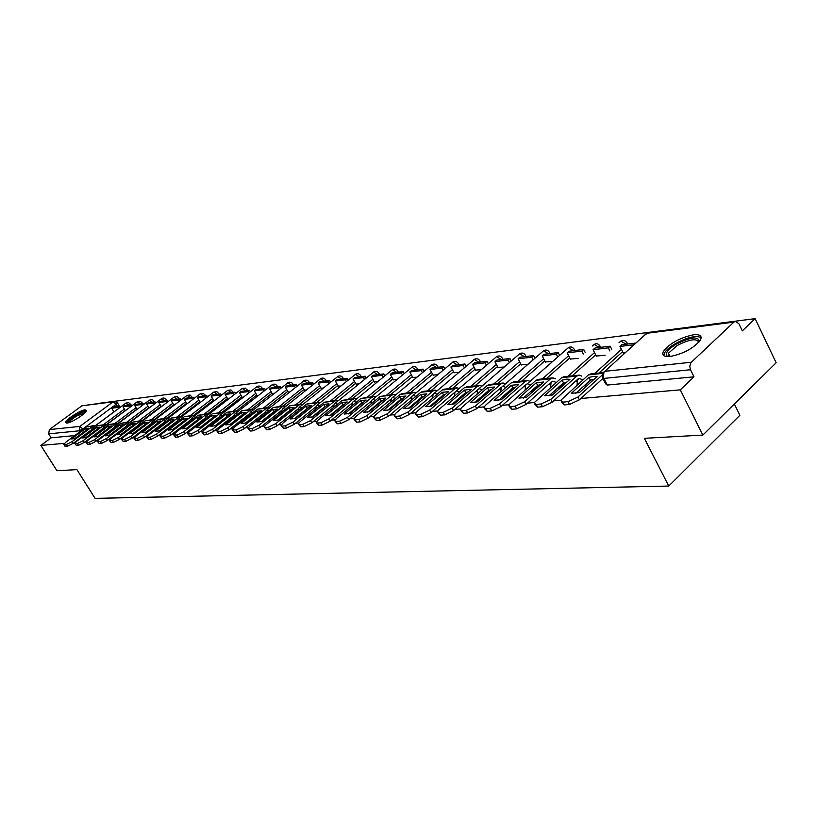 <?xml version="1.0" encoding="UTF-8"?>
<svg xmlns="http://www.w3.org/2000/svg" width="817" height="817" viewBox="0 0 817 817"><rect width="100%" height="100%" fill="white"/><g stroke="black" fill="none" stroke-linecap="round" stroke-linejoin="round"><path stroke-width="1.23" d="M317.588 412.544L318.426 412.371M300.084 414.199L300.717 414.107M85.029 409.828C80.209 410.165 64.931 420.142 65.595 422.542L66.984 423.083C71.702 422.838 87.153 412.769 86.479 410.379L85.029 409.828M693.49 334.796C679.775 337.758 669.746 343.314 663.384 351.463C661.658 355.303 663.904 356.988 670.134 356.498C683.696 353.7 693.807 348.185 700.455 339.964C702.334 335.91 700.016 334.184 693.49 334.796M580.856 398.492L680.306 389.852L702.845 435.093L776.15 362.768L755.143 318.64L97.877 403.455M734.36 403.996L739.875 415.261L668.755 486.064L95.078 498.36L76.921 469.632L56.955 470.725L40.85 445.408L64.472 443.355M74.357 442.497L75.419 442.405M85.489 441.527L86.653 441.425M96.917 440.537L98.173 440.424M108.651 439.515L110.009 439.403M120.702 438.474L122.172 438.341M133.069 437.401L134.662 437.258M145.794 436.288L147.509 436.145M158.866 435.155L160.704 434.991M172.316 433.99L174.297 433.817M186.153 432.785L188.267 432.602M200.39 431.55L202.657 431.356M215.055 430.273L217.485 430.059M230.159 428.966L232.763 428.741M245.733 427.608L248.511 427.373M261.787 426.219L264.749 425.953M278.352 424.779L281.508 424.503M295.448 423.288L298.808 423.002M313.105 421.756L316.679 421.449M331.345 420.173L335.154 419.836M350.197 418.539L354.251 418.181M369.692 416.844L374.023 416.466M389.883 415.087L394.478 414.689M410.777 413.269L415.679 412.84M432.438 411.39L437.646 410.941M454.895 409.44L460.441 408.96M478.19 407.417L484.093 406.897M502.384 405.314L508.664 404.762M527.516 403.128L534.195 402.546M553.65 400.861L560.768 400.238M702.845 435.093L644.368 438.32L668.755 486.064M755.143 318.64L742.326 330.844L738.976 323.869L735.678 321.336L733.88 322.123L690.968 362.605L689.742 366.251L690.488 369.744L603.814 378.404L602.262 377.219L602.65 373.267L604.631 371.347L691.305 362.248M680.306 389.852L693.99 376.831L690.488 369.744M113.941 411.87L95.466 425.616M40.85 445.408L51.165 437.82L48.663 433.858L49.367 429.599L81.843 405.835L114.125 401.361M227.841 399.013L228.413 399.135M242.271 397.328L243.078 397.419M257.11 395.602L258.162 395.663M272.388 393.814L273.705 393.855M288.115 391.976L289.718 391.997M304.322 390.087L306.212 390.066M321.02 388.136L323.236 388.085M338.238 386.135L340.791 386.043M356.008 384.061L358.908 383.939M374.339 381.917L377.628 381.753M393.273 379.711L396.96 379.507M412.84 377.434L416.956 377.178M433.061 375.074L437.636 374.768M453.976 372.634L459.052 372.276M475.627 370.101L481.223 369.692M498.043 367.487L504.212 367.017M521.266 364.78L528.048 364.239M545.347 361.972L552.782 361.359M570.337 359.051L578.426 358.377M596.277 356.028L605.08 355.272M623.238 352.883L624.923 352.964M622.605 351.647L598.932 373.052M591.416 379.854L585.901 384.194M595.675 354.854L572.196 375.84M564.792 382.468L559.482 387.217L559.196 386.676M569.755 357.938L546.481 378.516M539.169 384.981L533.838 389.689L533.511 389.066M544.796 360.91L521.716 381.1M514.506 387.401L509.165 392.078L508.797 391.384M520.735 363.769L497.849 383.582M490.731 389.75L485.39 394.376L484.981 393.61M497.522 366.527L474.851 385.981M467.814 392.007L462.473 396.582L462.024 395.765M475.126 369.182L452.649 388.289M453.496 371.745L431.223 390.516M432.602 374.227L410.522 392.671M412.391 376.617L390.516 394.754M392.844 378.935L371.163 396.766M373.92 381.171L352.444 398.716M355.599 383.347L334.316 400.606M337.85 385.44L316.761 402.434M320.642 387.483L299.747 404.211M303.955 389.454L283.244 405.926M287.758 391.363L267.241 407.591M272.041 393.222L251.707 409.205M256.773 395.03L236.624 410.777M241.944 396.776L221.979 412.299M227.524 398.482L207.763 413.77M213.513 400.136L193.925 415.21M199.879 401.739L180.455 416.619M186.613 403.302L167.332 417.998M173.694 404.823L154.566 419.346M161.123 406.304L142.127 420.663M148.868 407.754L130.005 421.95M136.929 409.164L118.199 423.196M125.297 410.532L106.69 424.421M602.374 378.925L603.099 378.853M176.911 421.317L157.64 436.094L151.237 439.27L148.806 439.475L147.07 437.503M314.923 407.56L315.474 407.509M332.744 405.794L333.367 405.732M351.147 403.955L351.851 403.884M370.162 402.066L370.959 401.984M389.832 400.105L390.72 400.013M410.175 398.073L411.165 397.981M431.243 395.979L432.326 395.867M453.057 393.804L454.262 393.682M475.678 391.547L476.995 391.414M499.136 389.219L500.576 389.066M523.472 386.788L525.055 386.635M548.758 384.266L550.484 384.102M575.045 381.651L576.925 381.468M583.43 386.441L586.136 384.633M556.387 389.188L559.482 387.217M530.417 391.803L533.838 389.689M505.447 394.305L509.165 392.078M481.427 396.684L485.39 394.376M458.296 398.962L462.473 396.582M436.002 401.147L439.771 399.196M414.505 403.241L417.273 402.005M393.763 405.252L395.949 404.384M373.726 407.183L375.483 406.57M354.384 409.041L355.773 408.612M335.675 410.828L336.767 410.543M693.99 376.831L607.225 385.062L605.673 383.867L602.854 378.383M51.165 437.82L74.755 435.584M86.357 430.038L85.468 428.608L71.539 438.943L74.766 438.647L88.726 428.271L85.468 428.608M119.629 406.284L113.195 407.07L111.684 408.194L118.108 407.417L119.629 406.284L120.242 407.274M118.72 408.408L118.108 407.417M113.982 411.931L111.684 408.194M91.085 430.048L73.203 443.355L67.464 446.245L66.361 444.499L72.11 441.609L92.811 426.219L95.569 425.637M66.361 444.499L63.787 444.428L65.891 442.16L86.5 426.872L94.19 425.606M67.464 446.245L64.89 446.164L63.91 444.611M67.709 422.961C67.709 421.337 70.681 418.702 76.635 415.067C81.618 412.299 84.621 411.268 85.642 412.003M84.907 412.799L77.043 415.884C72.437 418.651 69.68 420.908 68.771 422.665M86.367 410.89C84.488 410.828 81.24 412.105 76.635 414.719C70.946 418.13 67.525 420.929 66.381 423.104M668.296 356.62L667.234 356.151C664.721 353.455 667.795 349.41 676.445 344.018C691.162 336.798 698.729 336.063 699.148 341.833M698.749 342.292C696.84 338.146 689.742 339.167 677.446 345.366L668.48 353.148L668.909 356.6M701.18 337.687C696.186 335.164 687.638 337.115 675.516 343.528C669.828 346.888 666.121 350.115 664.384 353.199L663.772 355.64M97.529 428.945L96.61 427.475L82.568 437.932L85.877 437.636L99.95 427.138L96.61 427.475M131.139 404.875L124.541 405.681L123.01 406.825L129.607 406.018L131.139 404.875L131.772 405.896M130.24 407.04L129.607 406.018M125.379 410.665L123.01 406.825M102.401 428.894L84.335 442.395L78.503 445.326L77.39 443.56L83.222 440.629L104.106 425.044L106.904 424.462M77.39 443.56L74.745 443.478L76.849 441.19L97.631 425.718L105.495 424.432M78.503 445.326L76.43 445.5L74.868 443.672M108.988 427.822L108.048 426.311L93.884 436.901L97.274 436.595L111.469 425.963L108.048 426.311M142.944 403.424L136.173 404.262L134.631 405.406L141.402 404.589L142.944 403.424L143.588 404.486M142.046 405.64L141.402 404.589M137.062 409.378L134.631 405.406M114.012 427.72L95.752 441.415L89.829 444.377L88.706 442.589L94.629 439.628L115.687 423.849L118.536 423.267M88.706 442.589L85.979 442.497L88.083 440.2L109.039 424.534L117.086 423.226M89.829 444.377L87.705 444.56L86.112 442.712M120.742 426.678L119.782 425.116L105.495 435.839L108.978 435.522L123.296 424.758L119.782 425.116M155.056 401.944L148.112 402.801L146.56 403.955L153.494 403.118L155.056 401.944L155.72 403.036M154.158 404.201L153.494 403.118M149.051 408.051L146.56 403.955M125.93 426.505L107.466 440.404L101.461 443.417L100.328 441.599L106.343 438.596L127.575 422.614L130.475 422.032M100.328 441.599L97.519 441.497L99.623 439.178L120.753 423.318L128.984 421.981M101.461 443.417L99.276 443.6L97.662 441.721M132.814 425.504L131.823 423.89L117.423 434.746L120.998 434.419L135.438 423.523L131.823 423.89M167.485 400.422L160.357 401.3L158.794 402.475L165.922 401.607L167.485 400.422L168.169 401.545M166.597 402.73L165.922 401.607M161.357 406.692L158.794 402.475M138.165 425.259L119.507 439.372L113.4 442.416L112.256 440.577L118.363 437.534L139.778 421.347L142.74 420.775M112.256 440.577L109.366 440.465L111.469 438.137L132.783 422.083L141.208 420.714M113.4 442.416L111.153 442.61L109.519 440.71M145.212 424.299L144.19 422.634L129.668 433.633L133.345 433.296L147.908 422.256L144.19 422.634M180.251 398.859L172.928 399.758L171.356 400.943L178.668 400.054L180.251 398.859L180.955 400.013M179.372 401.218L178.668 400.054M173.98 405.303L171.356 400.943M150.737 423.972L131.874 438.31L125.675 441.405L124.521 439.536L130.72 436.441L152.319 420.05L155.332 419.478M124.521 439.536L121.529 439.413L123.633 437.064L145.13 420.796L153.759 419.407M125.675 441.405L123.367 441.588L121.692 439.669M157.947 423.063L156.905 421.337L142.25 432.479L146.029 432.142L160.714 420.949L156.905 421.337M193.363 397.256L185.837 398.175L184.254 399.38L191.77 398.471L193.363 397.256L194.078 398.451M192.485 399.666L191.77 398.471M186.96 403.884L184.254 399.38M163.655 422.655L144.578 437.218L138.277 440.353L137.113 438.463L143.414 435.318L165.197 418.723L168.271 418.141M137.113 438.463L134.039 438.32L136.133 435.961L157.804 419.489L166.648 418.059M138.277 440.353L135.908 440.547L134.202 438.596M171.039 421.786L169.956 420.009L155.189 431.305L159.07 430.947L173.878 419.611L169.956 420.009M206.834 395.602L199.103 396.551L197.5 397.767L205.23 396.837L206.834 395.602L207.569 396.837M205.966 398.073L205.23 396.837M200.277 402.403L197.5 397.767M151.237 439.27L150.062 437.35L156.466 434.174L178.443 417.344L181.568 416.782M150.062 437.35L146.886 437.197L148.98 434.828L170.845 418.13L179.903 416.68M184.499 420.489L183.386 418.651L168.486 430.089L172.489 429.722L187.42 418.243L183.386 418.651M220.682 393.906L212.737 394.877L211.123 396.112L219.058 395.152L220.682 393.906L221.448 395.183M219.824 396.439L219.058 395.152M213.921 400.82L211.123 396.112M190.596 419.897L171.08 434.94L164.574 438.167L163.39 436.217L169.895 432.99L192.056 415.935L195.243 415.373M163.39 436.217L160.101 436.043L162.195 433.664L184.244 416.752L193.527 415.261M164.574 438.167L162.062 438.372L160.295 436.37M198.337 419.141L197.193 417.242L182.171 428.843L186.286 428.465L201.35 416.823L197.193 417.242M234.928 392.16L226.748 393.161L225.124 394.417L233.284 393.426L234.928 392.16L235.704 393.488M234.07 394.754L233.284 393.426M227.943 399.186L225.124 394.417M204.638 418.457L184.908 433.745L178.29 437.024L177.085 435.053L183.713 431.774L206.058 414.485L209.305 413.923M177.085 435.053L173.694 434.858L175.778 432.469L198.02 415.322L207.538 413.81M178.29 437.024L175.706 437.238L173.909 435.206M212.583 417.763L211.409 415.802L196.254 427.557L200.482 427.168L215.678 415.363L211.409 415.802M249.573 390.363L241.168 391.394L239.524 392.671L247.929 391.649L249.573 390.363L250.38 391.741M248.736 393.018L247.929 391.649M242.373 397.501L239.524 392.671M219.109 416.976L199.134 432.53L192.404 435.849L191.198 433.847L197.928 430.518L220.467 412.993L223.787 412.442M191.198 433.847L187.685 433.633L189.769 431.233L212.195 413.851L221.969 412.309M192.404 435.849L189.748 436.074L187.91 434.001M227.31 416.292L226.033 414.311L210.745 426.229L215.106 425.831L230.425 413.862L226.033 414.311M264.647 388.514L255.997 389.576L254.342 390.863L262.982 389.821L264.647 388.514L265.474 389.944M263.82 391.241L262.982 389.821M257.212 395.775L254.342 390.863M233.999 415.445L213.788 431.264L206.936 434.634L205.721 432.602L212.573 429.231L235.306 411.462L238.687 410.91M205.721 432.602L202.095 432.377L204.168 429.967L226.789 412.34L236.818 410.757M206.936 434.634L204.209 434.869L202.34 432.775M227.228 416.323L215.024 425.861M242.526 414.75L241.097 412.779L225.676 424.871L230.169 424.452L245.621 412.319L241.097 412.779M280.17 386.615L271.254 387.707L269.59 389.015L278.495 387.932L280.17 386.615L281.028 388.095M279.353 389.413L278.495 387.932M272.49 393.998L269.59 389.015M249.338 413.862L228.883 429.967L221.918 433.388L220.682 431.325L227.657 427.894L250.584 409.879L254.036 409.337M220.682 431.325L216.934 431.07L218.997 428.659L241.812 410.788L252.106 409.164M221.918 433.388L219.099 433.623L217.189 431.499M242.302 414.822L229.945 424.534M258.203 413.157L256.609 411.196L241.066 423.461L245.692 423.043L261.277 410.726L256.609 411.196M296.152 384.654L286.971 385.777L285.296 387.105L294.467 385.992L296.152 384.654L297.041 386.196M295.356 387.534L294.467 385.992M288.227 392.17L285.296 387.105M265.147 412.228L244.446 428.629L237.349 432.111L236.103 430.008L243.2 426.525L266.322 408.245L269.855 407.724M236.103 430.008L232.222 429.732L234.275 427.311L257.284 409.184L267.864 407.53M237.349 432.111L234.448 432.346L232.498 430.191M257.825 413.279L245.314 423.155M274.349 411.513L272.602 409.572L256.926 422.011L261.695 421.582L277.412 409.082L272.602 409.572M312.625 382.642L303.168 383.796L301.473 385.144L310.92 383.99L312.625 382.642L313.544 384.235M311.839 385.593L310.92 383.99M304.424 390.281L301.473 385.144M281.457 410.543L260.49 427.25L253.26 430.784L252.004 428.659L259.234 425.116L282.549 406.56L286.154 406.049M252.004 428.659L247.99 428.343L250.022 425.923L273.235 407.53L284.102 405.835M253.26 430.784L250.268 431.039L248.286 428.843M273.828 411.686L261.174 421.746M291.005 409.828L290.331 410.042L289.095 407.897L273.276 420.52L278.199 420.071L294.049 407.397L289.095 407.897M329.608 380.559L319.856 381.753L318.15 383.112L327.893 381.927L329.608 380.559L330.548 382.223M328.842 383.592L327.893 381.927M321.132 388.33L318.15 383.112M298.276 408.796L277.045 425.831L269.681 429.415L268.405 427.25L275.768 423.655L299.288 404.834L302.974 404.333M268.405 427.25L265.321 427.516L264.248 426.913L266.271 424.493L289.678 405.824L300.85 404.088M269.681 429.415L266.587 429.681L264.565 427.454M290.331 410.042L277.525 420.285M308.193 408.081L307.355 408.347L306.099 406.161L290.158 418.978L295.243 418.518L311.226 405.651L306.099 406.161M347.123 378.414L337.064 379.65L335.338 381.028L345.397 379.803L347.123 378.414L348.103 380.14M346.377 381.539L345.397 379.803M338.35 386.329L335.338 381.028M315.628 406.999L294.13 424.36L286.624 428.006L285.337 425.81L292.843 422.154L316.557 403.047L318.773 402.23L320.325 402.556M285.337 425.81L282.151 426.086L281.028 425.432L283.039 423.012L306.641 404.068L318.14 402.291M286.624 428.006L283.428 428.271L281.365 426.014M307.355 408.347L294.406 418.774M325.932 406.284L324.931 406.59L323.665 404.384L307.58 417.385L312.829 416.905L328.945 403.843L323.665 404.384M365.199 376.198L354.813 377.474L353.077 378.874L363.453 377.607L365.199 376.198L366.21 378.005M364.474 379.415L363.453 377.607M356.12 384.266L353.077 378.874M333.561 405.13L311.767 422.838L304.118 426.556L302.821 424.319L310.47 420.602L334.388 401.198L336.624 400.371L338.238 400.738M302.821 424.319L299.533 424.595L298.348 423.9L300.35 421.49L324.145 402.26L335.981 400.432M304.118 426.556L300.819 426.831L298.716 424.534M324.931 406.59L311.828 417.211M344.253 404.435L343.079 404.783L341.792 402.536L325.585 415.741L331.008 415.25L347.256 401.984L341.792 402.536M383.857 373.91L373.134 375.228L371.388 376.647L382.101 375.35L383.857 373.91L384.909 375.8M383.153 377.229L382.101 375.35M374.452 382.121L371.388 376.647M352.086 403.19L329.997 421.276L322.194 425.054L320.887 422.777L328.689 418.988L352.801 399.288L355.058 398.451L356.743 398.849M320.887 422.777L317.486 423.063L316.24 422.318L318.222 419.918L342.221 400.381L354.404 398.512M322.194 425.054L318.793 425.33L316.639 423.002M343.079 404.783L329.833 415.598M363.177 402.515L361.829 402.914L360.532 400.626L344.182 414.045L349.788 413.535L366.179 400.054L360.532 400.626M403.128 371.551L392.058 372.909L390.301 374.349L401.361 373.001L403.128 371.551L404.221 373.522M402.454 374.983L401.361 373.001M393.396 379.925L390.301 374.349M371.235 401.178L348.839 419.652L340.883 423.492L339.555 421.184L347.521 417.334L371.837 397.317L374.104 396.47L375.861 396.909M339.555 421.184L336.042 421.48L334.735 420.673L336.696 418.284L360.9 398.451L373.451 396.531M340.883 423.492L337.36 423.788L335.154 421.419M361.829 402.914L348.43 413.923M382.744 400.544L381.202 400.984L379.905 398.665L363.422 412.289L369.213 411.758L385.736 398.063L379.905 398.665M423.053 369.11L411.605 370.51L409.828 371.98L421.266 370.591L423.053 369.11L424.186 371.173M422.399 372.654L421.266 370.591M412.953 377.638L409.828 371.98M391.057 399.084L368.334 417.977L360.205 421.889L358.877 419.529L366.996 415.618L391.506 395.275L393.804 394.417L395.632 394.897M358.877 419.529L355.232 419.846L353.863 418.978L355.803 416.599L380.201 396.449L393.14 394.478M360.205 421.889L356.569 422.195L354.312 419.775M381.202 400.984L367.67 412.197M402.995 398.502L401.249 398.992L399.932 396.623L383.316 410.471L389.321 409.92L405.978 396.01L399.932 396.623M443.651 366.588L431.815 368.038L430.028 369.529L441.854 368.089L443.651 366.588L444.826 368.743M443.039 370.254L441.854 368.089M433.184 375.289L430.028 369.529M411.564 396.909L388.504 416.241L380.211 420.224L378.863 417.824L387.156 413.841L411.87 393.171L414.178 392.293L416.088 392.824M378.863 417.824L375.095 418.151L373.645 417.211L375.565 414.862L400.167 394.386L402.475 393.508L413.514 392.364M380.211 420.224L376.443 420.541L374.145 418.09M401.249 398.992L387.585 410.41M423.941 396.388L422.001 396.929L420.673 394.509L403.925 408.592L410.134 408.02L426.923 393.876L420.673 394.509M464.965 363.974L452.72 365.475L450.913 366.986L463.157 365.495L464.965 363.974L466.19 366.241M464.383 367.773L463.157 365.495M454.099 372.848L450.913 366.986M432.816 394.642L409.388 414.444L400.922 418.498L399.564 416.057L408.03 412.003L432.939 390.986L435.277 390.097L437.269 390.679M399.564 416.057L395.663 416.394L394.141 415.383L396.031 413.055L420.826 392.242L423.145 391.363L434.603 390.169M400.922 418.498L397.021 418.825L394.672 416.333M422.001 396.929L408.194 408.551M445.643 394.202L443.488 394.785L442.14 392.334L425.259 406.641L431.703 406.049L448.625 391.67L442.14 392.334M487.034 361.267L474.35 362.819L472.532 364.362L485.206 362.819L487.034 361.267L488.311 363.657M486.483 365.209L485.206 362.819M475.749 370.336L472.532 364.362M454.865 392.262L431.039 412.585L422.389 416.711L421.01 414.229L429.66 410.093L454.773 388.729L457.122 387.82L459.215 388.463M421.01 414.229L416.966 414.576L415.363 413.484L417.232 411.186L442.222 390.026L444.56 389.127L456.437 387.891M422.389 416.711L418.335 417.048L415.935 414.515M443.488 394.785L429.548 406.631M468.141 391.935L465.751 392.568L464.393 390.066L447.379 404.619L454.058 404.017L471.113 389.382L464.393 390.066M509.89 358.469L496.746 360.083L494.918 361.645L508.051 360.042L509.89 358.469L511.217 360.981M509.389 362.554L508.051 360.042M498.166 367.721L494.918 361.645M477.72 389.791L453.486 410.655L444.642 414.862L443.253 412.33L452.097 408.112L477.394 386.38L479.763 385.461L481.948 386.175M443.253 412.33L439.056 412.687L437.371 411.513L439.199 409.256L464.383 387.728L466.742 386.819L479.079 385.532M444.642 414.862L440.445 415.21L437.983 412.626M465.751 392.568L451.678 404.629M491.466 389.586L488.842 390.271L487.473 387.718L470.326 402.526L477.251 401.893L494.438 387.013L487.473 387.718M533.583 355.569L519.959 357.233L518.121 358.826L531.734 357.172L533.583 355.569L534.972 358.214M533.133 359.817L531.734 357.172M521.389 365.015L518.121 358.826M501.311 387.319L476.771 408.653L467.722 412.942L466.323 410.359L475.371 406.069L500.862 383.949L503.252 383.02L505.539 383.806M466.323 410.359L461.973 410.737L460.196 409.47L461.983 407.244L487.371 385.348L489.74 384.429L502.557 383.091M467.722 412.942L463.372 413.31L460.849 410.675M488.842 390.271L474.636 402.567M515.67 387.156L512.79 387.881L511.411 385.287L494.142 400.35L501.332 399.697L518.642 384.552L511.411 385.287M558.164 352.556L544.03 354.282L542.182 355.895L556.306 354.18L558.164 352.556L559.614 355.354M557.756 356.988L556.306 354.18M545.48 362.217L542.182 355.895M525.821 384.725L500.954 406.57L491.701 410.951L490.282 408.316L499.534 403.935L525.219 381.427L527.619 380.487L530.019 381.355M490.282 408.316L485.758 408.704L483.889 407.336L485.635 405.161L511.207 382.877L513.607 381.937L526.924 380.559M491.701 410.951L487.177 411.329L484.593 408.653M512.79 387.881L498.462 400.412M540.803 384.623L537.668 385.399L536.269 382.754L518.877 398.093L526.352 397.409L543.785 381.988L536.269 382.754M583.675 349.431L569 351.228L567.141 352.873L581.806 351.085L583.675 349.431L585.186 352.372M583.318 354.037L581.806 351.085M570.47 359.306L567.141 352.873M551.332 381.988L526.077 404.415L516.599 408.878L515.17 406.192L524.647 401.719L550.505 378.812L552.935 377.842L555.427 378.802M515.17 406.192L510.472 406.6L508.501 405.109L535.962 380.313L538.372 379.364L552.231 377.924M516.599 408.878L511.902 409.266L509.267 406.539M537.668 385.399L523.217 398.175M566.927 382.009L563.505 382.826L562.096 380.13L544.582 395.745L552.353 395.04L569.909 379.333L566.651 379.139L562.096 380.13M610.166 346.183L594.929 348.052L593.05 349.717L608.287 347.868L610.166 346.183L611.749 349.288M609.87 350.973L608.287 347.868M596.41 356.283L593.05 349.717M578.211 378.812L552.2 402.168L542.498 406.723L541.048 403.986L550.76 399.421L576.802 376.086L579.233 375.105L581.837 376.157M541.048 403.986L536.166 404.405L534.083 402.791L561.677 377.648L564.108 376.688L578.528 375.187M542.498 406.723L537.606 407.132L534.91 404.354M563.505 382.826L548.942 395.847M594.092 379.282L590.374 380.15L588.955 377.393L571.328 393.304L579.416 392.568L597.084 376.566L593.673 376.382L588.955 377.393M635.881 343.038L621.87 344.754L619.98 346.449L633.982 344.743M623.371 353.138L619.98 346.449M602.895 378.455L579.386 399.83L569.439 404.486L567.989 401.688L577.936 397.021L602.098 375.105M567.989 401.688L562.893 402.117L560.697 400.381L588.414 374.88L590.854 373.9L602.813 372.654M569.439 404.486L564.353 404.905L561.585 402.076M590.374 380.15L575.699 393.426M577.057 385.113L577.415 380.201L579.284 378.455L582.909 379.834M550.556 387.554L551.046 382.724L552.792 381.141L556.265 382.468M525.096 389.883L525.668 385.175L527.312 383.735L530.631 385.011M500.647 392.078L501.24 387.544L543.611 350.738L548.473 353.741M733.88 322.123L646.584 333.326L604.018 372.062L603.252 376.821L607.225 385.062M117.577 406.539L116.177 404.272L82.936 428.905L79.157 430.814L48.663 433.858M83.201 429.323L79.882 426.403L113.124 401.821L81.843 405.835M49.367 429.599L79.882 426.403L79.157 430.814L79.8 431.846M621.451 349.349L594.705 373.502M594.531 352.607L567.999 376.28M568.622 355.732L542.304 378.955M543.662 358.745L517.57 381.529M519.612 361.645L493.744 384.01M496.419 364.443L470.766 386.4M474.023 367.139L448.604 388.708M440.353 398.696L439.893 397.838M452.404 369.733L427.209 390.935M418.937 400.606L418.518 399.85M431.519 372.256L406.549 393.089M398.257 402.454L397.889 401.801M411.319 374.676L386.574 395.162M378.271 404.252L377.954 403.69M391.782 377.025L367.252 397.174M372.879 379.302L348.563 399.125M354.558 381.498L330.477 401.004M336.818 383.622L312.942 402.832M319.621 385.695L295.958 404.599M302.944 387.687L279.496 406.315M286.757 389.627L263.523 407.979M271.05 391.517L248.021 409.593M255.792 393.345L232.968 411.155M240.964 395.122L218.353 412.677M226.564 396.848L204.148 414.158M212.553 398.522L190.341 415.598M198.929 400.146L176.911 416.997M185.663 401.739L163.849 418.355M172.765 403.281L151.135 419.683M160.193 404.783L138.757 420.969M147.948 406.243L126.706 422.226M136.02 407.673L114.962 423.441M124.388 409.062L103.514 424.636M130.363 403.986L129.729 405.048M128.923 405.15L125.644 403.261L92.444 427.955M93.914 428.476L92.188 428.149L91.034 430.63M142.005 402.546L141.392 403.618M153.953 401.065L153.351 402.158M166.208 399.554L165.616 400.647M178.8 398.002L178.218 399.105M191.719 396.408L191.147 397.522M204.985 394.764L204.434 395.898M218.629 393.079L218.088 394.223M232.641 391.353L232.12 392.507M247.061 389.576L246.55 390.73M261.889 387.738L261.399 388.912M277.147 385.859L276.677 387.044M292.854 383.919L292.404 385.113M309.04 381.917L308.612 383.132M325.717 379.854L325.309 381.09M342.905 377.73L342.527 378.976M360.644 375.544L360.287 376.8M378.935 373.287L378.618 374.554M397.828 370.949L397.542 372.235M417.344 368.538L417.089 369.835M437.514 366.057L437.289 367.364M458.378 363.473L458.184 364.801M479.957 360.808L479.804 362.156M502.302 358.05L502.189 359.409M525.443 355.191L525.382 356.569M549.443 352.229L549.433 353.628M574.331 349.155L574.371 350.564M598.156 346.122L600.566 346.908L600.26 347.399M627.007 342.66L627.15 344.1M140.575 403.721L137.225 401.821L103.769 426.811M105.291 427.342L103.493 427.005L102.339 429.548M152.524 402.26L149.102 400.35L150.971 399.564L152.932 400.044L154.525 402.015M116.954 426.178L115.105 425.841L113.951 428.435M164.789 400.749L161.296 398.829C163.247 397.542 164.922 397.838 166.311 399.727L166.791 400.504M128.933 424.983L127.013 424.646L125.859 427.291M177.381 399.207L173.807 397.276L139.574 423.165M141.229 423.747L139.247 423.41L138.093 426.127M190.31 397.624L187.175 395.377L186.654 395.683L152.156 421.889M153.862 422.491L151.809 422.154L150.655 424.922M203.586 396L200.4 393.723L199.848 394.049L165.085 420.571M166.842 421.194L164.717 420.857L163.563 423.696M217.23 394.325L213.983 392.017L213.411 392.364L178.382 419.223M180.189 419.856L177.983 419.519L176.84 422.43M231.262 392.609L227.943 390.271L227.34 390.638L192.046 417.834M193.915 418.488L191.627 418.151L190.494 421.123M245.682 390.843L242.302 388.473L241.669 388.872L206.109 416.404M208.039 417.078L205.659 416.752L204.536 419.795M260.531 389.025L257.079 386.625L256.415 387.044L220.59 414.924M222.571 415.628L220.11 415.302L218.987 418.416M275.799 387.156L272.286 384.715L271.581 385.164L235.49 413.412M237.533 414.137L235.653 413.382L234.979 413.81L233.866 417.007M291.526 385.226L287.931 382.754L250.839 411.85M252.953 412.595L251.013 411.819L250.288 412.289L249.195 415.557M307.723 383.244L304.057 380.742L266.659 410.246M268.844 411.012L266.832 410.216L266.076 410.706L264.994 414.056M324.42 381.192L320.673 378.659L282.978 408.582M285.225 409.378L283.142 408.551L282.345 409.092L281.283 412.524M341.629 379.088L337.799 376.514L299.798 406.876M302.127 407.693L299.962 406.846L299.124 407.417L298.093 410.931M359.388 376.913L355.466 374.298L317.17 405.109M319.559 405.957L317.333 405.079L316.434 405.702L315.433 409.297M377.709 374.666L373.706 372.021L335.103 403.281M337.574 404.17L335.256 403.261L334.306 403.925L333.336 407.612M396.623 372.348L392.528 369.662L391.496 370.407C394.06 368.304 396.245 368.641 398.073 371.429L398.461 372.123M356.181 402.311L353.771 401.372L352.77 402.097L351.831 405.875M416.159 369.958L411.972 367.221L372.777 399.452M375.412 400.401L372.92 399.431L371.847 400.207L370.959 404.088M436.36 367.476L432.07 364.709L392.579 397.44M395.305 398.43L392.711 397.419L391.578 398.267L390.74 402.23M457.254 364.923L452.853 362.105L413.075 395.346M415.894 396.378L413.198 395.336L411.993 396.255L411.206 400.32M478.864 362.268L474.36 359.409L434.297 393.191M437.218 394.264L434.409 393.181L433.122 394.182L432.397 398.349M501.25 359.531L496.624 356.62L456.295 390.955M459.307 392.078L456.376 390.945L455.018 392.037L454.354 396.296M524.432 356.692L519.694 353.73L479.089 388.637M482.204 389.801L479.15 388.626L477.71 389.832L477.118 394.182M505.968 387.452L502.782 386.227M573.411 350.687L568.407 347.633L566.722 349.114C569.786 345.959 572.451 346.265 574.708 350.023L574.954 350.493M599.3 347.511L594.153 344.406L592.366 346M626.19 344.223L620.9 341.057L619 342.762M117.382 402.761L116.177 404.272L113.124 401.821L114.533 401.31L117.464 402.893L119.558 406.294M644.572 335.154L648.361 332.58L735.157 321.408M72.11 441.609L73.203 443.355M92.811 426.219L86.5 426.872M64.339 444.673L65.442 446.409M83.222 440.629L84.335 442.395M104.106 425.044L97.631 425.718M75.317 443.733L76.43 445.5M94.629 439.628L95.752 441.415M115.687 423.849L109.039 424.534M86.582 442.773L87.705 444.56M106.343 438.596L107.466 440.404M127.575 422.614L120.753 423.318M98.142 441.783L99.276 443.6M118.363 437.534L119.507 439.372M139.778 421.347L132.783 422.083M110.019 440.772L111.153 442.61M130.72 436.441L131.874 438.31M152.319 420.05L145.13 420.796M122.213 439.73L123.367 441.588M143.414 435.318L144.578 437.218M165.197 418.723L157.804 419.489M134.744 438.658L135.908 440.547M156.466 434.174L157.64 436.094M178.443 417.344L170.845 418.13M147.632 437.565L148.806 439.475M169.895 432.99L171.08 434.94M192.056 415.935L184.244 416.752M160.878 436.431L162.062 438.372M183.713 431.774L184.908 433.745M206.058 414.485L198.02 415.322M174.511 435.267L175.706 437.238M197.928 430.518L199.134 432.53M220.467 412.993L212.195 413.851M188.543 434.072L189.748 436.074M212.573 429.231L213.788 431.264M235.306 411.462L226.789 412.34M202.984 432.836L204.209 434.869M227.657 427.894L228.883 429.967M250.584 409.879L241.812 410.788M217.863 431.57L219.099 433.623M243.2 426.525L244.446 428.629M266.322 408.245L257.284 409.184M233.202 430.263L234.448 432.346M259.234 425.116L260.49 427.25M282.549 406.56L273.235 407.53M249.011 428.915L250.268 431.039M275.768 423.655L277.045 425.831M299.288 404.834L289.678 405.824M265.321 427.516L266.587 429.681M292.843 422.154L294.13 424.36M316.557 403.047L306.641 404.068M282.151 426.086L283.428 428.271M310.47 420.602L311.767 422.838M334.388 401.198L324.145 402.26M299.533 424.595L300.819 426.831M328.689 418.988L329.997 421.276M352.801 399.288L342.221 400.381M317.486 423.063L318.793 425.33M347.521 417.334L348.839 419.652M371.837 397.317L360.9 398.451M336.042 421.48L337.36 423.788M366.996 415.618L368.334 417.977M391.506 395.275L380.201 396.449M355.232 419.846L356.569 422.195M387.156 413.841L388.504 416.241M411.87 393.171L400.167 394.386M375.095 418.151L376.443 420.541M408.03 412.003L409.388 414.444M432.939 390.986L420.826 392.242M395.663 416.394L397.021 418.825M429.66 410.093L431.039 412.585M454.773 388.729L442.222 390.026M416.966 414.576L418.335 417.048M452.097 408.112L453.486 410.655M477.394 386.38L464.383 387.728M439.056 412.687L440.445 415.21M475.371 406.069L476.771 408.653M500.862 383.949L487.371 385.348M461.973 410.737L463.372 413.31M499.534 403.935L500.954 406.57M525.219 381.427L511.207 382.877M485.758 408.704L487.177 411.329M551.026 382.754L550.392 382.816M524.647 401.719L526.077 404.415M550.505 378.812L535.962 380.313M510.472 406.6L511.902 409.266M577.435 380.099L576.69 380.171M550.76 399.421L552.2 402.168M576.802 376.086L561.677 377.648M536.166 404.405L537.606 407.132M577.936 397.021L579.386 399.83M602.578 373.42L588.414 374.88M562.893 402.117L564.353 404.905M130.914 404.905L128.759 402.699L125.9 403.067M142.566 403.475L140.391 401.239L137.491 401.617M179.372 398.962L177.146 396.653L174.123 397.031M192.301 397.379L190.055 395.04L186.991 395.418M205.578 395.755L203.31 393.375L200.206 393.763M219.211 394.08L216.934 391.68L213.788 392.068M233.233 392.364L230.945 389.923L227.739 390.322M247.653 390.597L245.345 388.126L242.098 388.524M262.482 388.78L262.032 388.004C260.705 385.992 258.979 385.542 256.865 386.676M277.749 386.911L277.3 386.145C275.962 384.082 274.216 383.622 272.061 384.766M293.466 384.991L293.027 384.225C291.669 382.121 289.902 381.651 287.707 382.805M309.653 382.999L309.214 382.244C307.856 380.099 306.048 379.609 303.822 380.793M326.33 380.957L325.901 380.211C324.523 378.016 322.705 377.515 320.427 378.71M343.528 378.853L343.109 378.118C341.72 375.861 339.862 375.35 337.544 376.566M361.257 376.678L360.848 375.953C359.449 373.645 357.57 373.114 355.211 374.36M379.558 374.441L379.159 373.726C377.75 371.357 375.84 370.806 373.43 372.072M417.977 369.733L417.599 369.049C416.17 366.557 414.188 365.975 411.676 367.293M438.147 367.262L437.789 366.598C436.339 364.045 434.338 363.432 431.764 364.77M459.001 364.709L458.664 364.065C457.203 361.441 455.161 360.808 452.536 362.176M480.59 362.064L480.263 361.451C478.793 358.745 476.719 358.091 474.034 359.48M502.925 359.327L502.618 358.745C501.148 355.957 499.034 355.272 496.287 356.692M526.077 356.488L525.791 355.936C524.31 353.067 522.155 352.362 519.336 353.812M550.066 353.547L549.8 353.036C548.309 350.074 546.124 349.339 543.234 350.82M600.781 347.337L600.566 346.908C598.258 343.007 595.542 342.691 592.396 345.969M627.619 344.049L627.425 343.661C625.076 339.617 622.288 339.29 619.061 342.711M115.391 425.626L149.102 400.35M127.319 424.411L161.296 398.829M353.628 401.402L391.496 370.407M525.668 385.175L566.722 349.114M647.513 332.754L644.674 335.062M670.144 356.498L668.48 353.148M668.888 356.6L667.234 356.151"/></g></svg>
